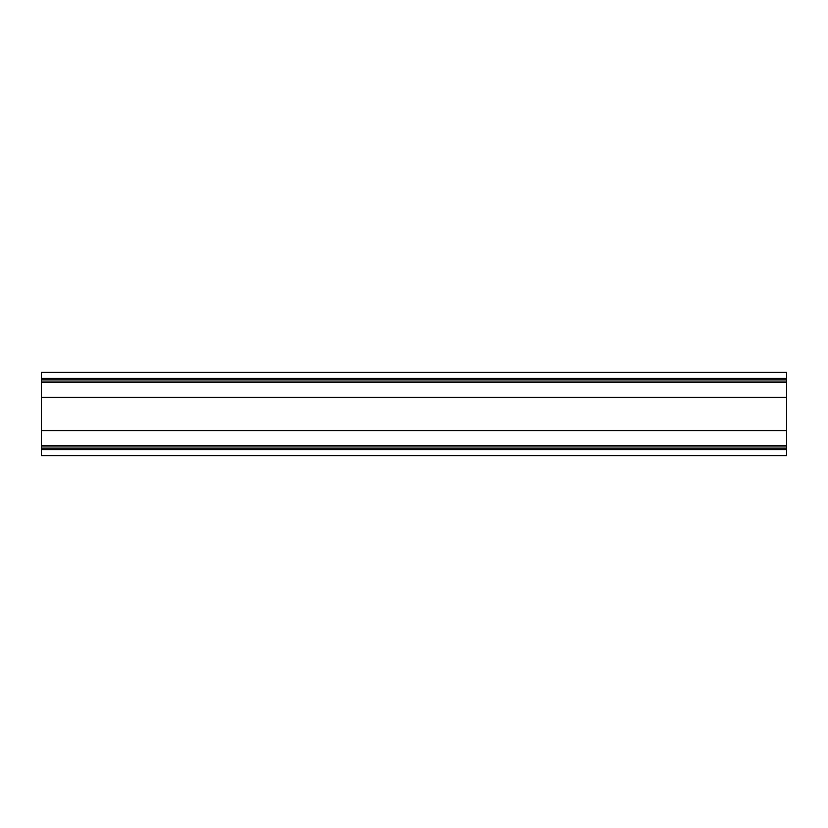 <?xml version="1.0" encoding="UTF-8"?>
<svg xmlns="http://www.w3.org/2000/svg" width="828" height="828" viewBox="0 0 828 828"><rect width="100%" height="100%" fill="white"/><g stroke="black" fill="none" stroke-linecap="round" stroke-linejoin="round"><path stroke-width="1.24" d="M41.4 397.533L41.4 372.289L786.6 372.289L786.6 455.71L41.4 455.71L41.4 397.533L786.6 397.533M786.6 397.326L41.4 397.326M786.6 382.464L41.4 382.464M786.6 381.987L41.4 381.987M786.6 379.886L41.4 379.886M786.6 378.406L41.4 378.406M786.6 449.594L41.4 449.594M786.6 448.114L41.4 448.114M786.6 446.013L41.4 446.013M786.6 445.536L41.4 445.536M786.6 430.674L41.4 430.674M41.4 430.467L786.6 430.467"/></g></svg>
